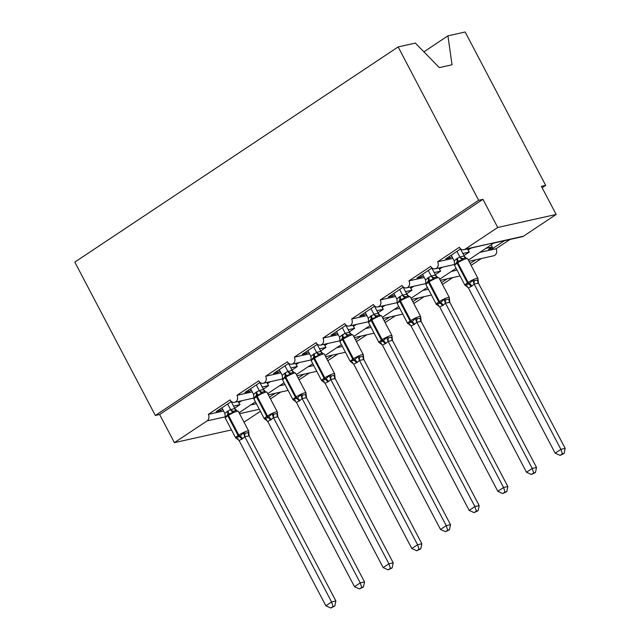 <?xml version="1.0" encoding="UTF-8"?>
<svg xmlns="http://www.w3.org/2000/svg" width="640" height="640" viewBox="0 0 640 640"><rect width="100%" height="100%" fill="white"/><g stroke="black" fill="none" stroke-linecap="round" stroke-linejoin="round"><path stroke-width="0.96" d="M423.904 51.832L447.936 35.84L465.16 32L545.68 185.36L541.384 186.32L556.152 214.456L523.48 236.208A4.832 4.048 -102.6 0 1 522.312 236.704L494.096 242.992M542.12 187.728L545.68 185.36M275.176 393.288L269.504 397.056M250.76 404.936L256.4 403.68M280.768 392.04L270.472 398.888M231.504 429.928L174.4 442.656L159.632 414.512L482.952 199.336L497.728 227.48L465.048 249.224A4.832 4.048 -102.6 0 1 463.888 249.72A4.832 4.048 -102.6 0 1 459.392 247.288L437.608 261.792A4.832 4.048 77.4 0 1 435.224 268.8A4.832 4.048 77.4 0 1 430.728 266.368L408.944 280.864A4.832 4.048 77.4 0 1 406.56 287.872A4.832 4.048 77.4 0 1 402.064 285.44L380.28 299.944A4.832 4.048 77.4 0 1 377.896 306.952A4.832 4.048 77.4 0 1 373.408 304.52L351.624 319.016A4.832 4.048 77.4 0 1 349.232 326.024A4.832 4.048 77.4 0 1 344.744 323.592L322.96 338.096A4.832 4.048 77.4 0 1 320.568 345.104A4.832 4.048 77.4 0 1 316.08 342.672L294.296 357.168A4.832 4.048 77.4 0 1 291.904 364.176A4.832 4.048 77.4 0 1 287.416 361.744L265.632 376.248A4.832 4.048 77.4 0 1 263.24 383.256A4.832 4.048 77.4 0 1 258.752 380.824L236.968 395.32L252.248 391.912M236.968 395.32A4.832 4.048 77.4 0 1 234.576 402.328A4.832 4.048 77.4 0 1 230.088 399.896L208.304 414.4L223.584 410.992M208.304 414.4A4.832 4.048 77.4 0 1 207.08 420.904L225.224 416.864L225.36 418.232A6.928 1.16 152.3 0 1 227.8 415.832A1.608 0.84 56.4 0 1 227.624 414.456L225.312 417.568L225.416 416.752M303.84 374.208L298.168 377.984M279.424 385.864L285.064 384.608M309.432 372.96L299.136 379.816M265.632 376.248L280.912 372.84M332.504 355.136L326.832 358.904M308.088 366.784L313.728 365.528M338.088 353.888L327.8 360.736M294.296 357.168L309.576 353.76M361.168 336.056L355.496 339.832M336.752 347.712L342.392 346.456M366.752 334.816L356.464 341.664M322.96 338.096L338.24 334.688M389.832 316.984L384.16 320.752M365.408 328.632L371.056 327.376M395.416 315.736L385.12 322.584M351.624 319.016L366.904 315.616M418.496 297.904L412.824 301.68M394.072 309.56L399.712 308.304M424.08 296.664L413.784 303.512M380.28 299.944L395.568 296.536M447.16 278.832L441.488 282.6M422.736 290.48L428.376 289.224M452.744 277.584L442.448 284.432M408.944 280.864L424.224 277.464M475.824 259.752L470.152 263.528M451.4 271.408L457.04 270.152M481.408 258.512L471.112 265.36M437.608 261.792L452.888 258.384M234.656 408.208L240.008 404.64L233.544 406.08M222.656 409.224L220.592 410.592L216.296 411.552L231.392 401.504M263.32 389.128L268.672 385.568L262.208 387.008M251.32 390.144L249.256 391.52L244.96 392.472L260.056 382.424M291.984 370.056L297.336 366.488L290.872 367.928M279.984 371.072L277.92 372.44L273.624 373.4L288.72 363.352M320.648 350.976L326 347.416L319.528 348.856M308.648 351.992L306.584 353.368L302.288 354.32L317.384 344.28M349.312 331.904L354.664 328.336L348.192 329.776M337.304 332.92L335.248 334.288L330.952 335.248L346.048 325.2M377.976 312.824L383.328 309.264L376.856 310.704M365.968 313.84L363.912 315.216L359.616 316.168L374.704 306.128M406.64 293.752L411.992 290.184L405.52 291.624M394.632 294.768L392.576 296.136L388.28 297.096L403.368 287.048M435.296 274.672L440.656 271.112L434.184 272.552M423.296 275.688L421.232 277.064L416.936 278.016L432.032 267.976M504.488 240.68L492.864 248.416L492.12 247.008M491.184 244.928L492.232 246.928L488.568 249.368L492.864 248.416M492.232 246.928L486.144 248.288M480.064 252.328L496.04 248.768A4.832 4.048 77.4 0 1 493.648 255.784L468.968 261.28M510.072 239.432L496.04 248.768M468.36 260.12L494.264 242.712L463.888 249.72M463.96 255.6L469.32 252.032L462.848 253.472M451.96 256.616L449.896 257.984L445.6 258.944L460.696 248.896M174.4 442.656L207.08 420.904M244.024 422.184L260.392 411.296M240.008 404.64A7.096 3.688 -123.6 0 1 238.776 402.712L238.16 401.536M268.672 385.568A7.096 3.688 -123.6 0 1 267.44 383.64L266.824 382.456M297.336 366.488A7.096 3.688 -123.6 0 1 296.104 364.568L295.488 363.384M326 347.416A7.096 3.688 -123.6 0 1 324.768 345.488L324.152 344.304M354.664 328.336A7.096 3.688 -123.6 0 1 353.432 326.416L352.808 325.232M383.328 309.264A7.096 3.688 -123.6 0 1 382.096 307.336L381.472 306.152M411.992 290.184A7.096 3.688 -123.6 0 1 410.76 288.264L410.136 287.08M440.656 271.112A7.096 3.688 -123.6 0 1 439.424 269.184L438.8 268M159.632 414.512L155.336 415.472L74.816 262.104L398.136 46.928L415.368 43.096L439.328 67.616L452.04 64.784L447.936 35.84M469.32 252.032A7.096 3.688 -123.6 0 1 468.088 250.112L467.464 248.928M497.728 227.48L556.152 214.456M398.136 46.928L478.656 200.296L482.952 199.336M155.336 415.472L478.656 200.296M449.896 257.984L449.16 256.576M421.232 277.064L420.496 275.648M392.576 296.136L391.832 294.728M363.912 315.216L363.168 313.8M335.248 334.288L334.504 332.88M306.584 353.368L305.84 351.952M277.92 372.44L277.176 371.032M249.256 391.52L248.512 390.104M220.592 410.592L219.856 409.184M467.424 286.248L465.008 285.32A6.928 1.16 -27.7 0 1 467.448 282.92L468.136 282.464A6.928 1.16 -27.7 0 1 476.76 278.36A6.928 1.16 -27.7 0 1 477.968 278.424L467.632 258.72L465.216 257.8L463.104 258.56L462.016 260.032L457.616 261.392L454.624 264.96L454.728 264.144M466.568 286.216A3.544 2.656 -76.9 0 0 466.304 286.2L465.248 285.208L469.288 283.624L472.648 280.28L474.688 280.624L477.912 279.904L478.016 279.088L478.456 283.272L474.12 284.072L471.808 286.168L468.384 287.896L555.152 453.168L560.888 449.352L474.184 284.2M562.376 453.872L560.088 455.392L564.096 453.488L562.376 453.872L560.888 449.352L565.184 448.392L478.48 283.248M456.952 251.392L459.896 256.984L464.144 256.016L465.632 257.536M460.512 249.024L464.192 256.024M451.224 255.2L454.224 260.928L456.528 258.832L459.896 256.984M454.224 260.928L454.664 265.624A6.928 1.16 152.3 0 1 457.112 263.224A1.608 0.84 56.4 0 1 456.928 261.856A3.544 1.84 -123.6 0 0 456.528 258.832M459.96 257.112L462.016 260.032M465.248 285.208L468.384 287.896M472.648 280.28L474.12 284.072M555.152 453.168L560.088 455.392M564.096 453.488L565.184 448.392M438.76 305.328L436.344 304.4A6.928 1.16 -27.7 0 1 438.784 302L439.472 301.544A6.928 1.16 -27.7 0 1 448.104 297.44A6.928 1.16 -27.7 0 1 449.304 297.496L438.968 277.8L436.552 276.872L434.44 277.64L433.352 279.112L428.264 280.928L425.96 284.032L426.064 283.216M437.904 305.288A3.544 2.656 -76.9 0 0 437.64 305.28L436.584 304.28L439.936 303.16L443.984 299.36L446.024 299.696L449.248 298.976L449.352 298.16L449.792 302.344L445.456 303.152L443.144 305.248L439.72 306.968L526.488 472.24L532.224 468.432L445.52 303.28M533.712 472.944L531.424 474.472L535.432 472.56L533.712 472.944L532.224 468.432L536.52 467.472L449.816 302.32M428.288 270.464L431.232 276.064L435.48 275.096L436.968 276.616M431.848 268.096L435.528 275.104M422.56 274.28L425.56 280L427.864 277.912L431.232 276.064M425.56 280L426 284.704A6.928 1.16 152.3 0 1 428.448 282.304A1.608 0.84 56.4 0 1 428.264 280.928A3.544 1.84 -123.6 0 0 427.864 277.912M431.296 276.184L433.352 279.112M436.584 304.28L439.72 306.968M443.984 299.36L445.456 303.152M526.488 472.24L531.424 474.472M535.432 472.56L536.52 467.472M410.096 324.4L407.68 323.472A6.928 1.16 -27.7 0 1 410.128 321.072L410.808 320.616A6.928 1.16 -27.7 0 1 419.44 316.512A6.928 1.16 -27.7 0 1 420.64 316.576L410.304 296.872L407.888 295.952L405.784 296.712L404.688 298.184L400.288 299.544L397.296 303.112L397.4 302.296M409.24 324.368A3.544 2.656 -76.9 0 0 408.976 324.352L407.92 323.36L411.96 321.776L415.32 318.432L417.36 318.776L420.584 318.056L420.688 317.24L421.128 321.424L416.792 322.224L414.488 324.32L411.056 326.04L497.824 491.32L503.56 487.504L416.856 322.352M505.048 492.024L502.76 493.544L506.768 491.64L505.048 492.024L503.56 487.504L507.856 486.544L421.152 321.4M399.624 289.536L402.568 295.136L406.816 294.168L408.304 295.688M403.184 287.176L406.864 294.176M393.896 293.352L396.896 299.08L399.2 296.984L402.568 295.136M396.896 299.08L397.336 303.776A6.928 1.16 152.3 0 1 399.784 301.376A1.608 0.84 56.4 0 1 399.6 300.008A3.544 1.84 -123.6 0 0 399.2 296.984M402.632 295.264L404.688 298.184M407.92 323.36L411.056 326.04M415.32 318.432L416.792 322.224M497.824 491.32L502.76 493.544M506.768 491.64L507.856 486.544M381.432 343.48L379.016 342.552A6.928 1.16 -27.7 0 1 381.464 340.152L382.152 339.696A6.928 1.16 -27.7 0 1 390.776 335.592A6.928 1.16 -27.7 0 1 391.984 335.648L381.64 315.952L379.224 315.024L377.12 315.792L376.024 317.264L370.936 319.08L368.632 322.184L368.736 321.368M380.576 343.44A3.544 2.656 -76.9 0 0 380.32 343.432L379.264 342.432L382.608 341.312L386.656 337.512L388.696 337.848L391.92 337.128L392.024 336.312L392.464 340.496L388.128 341.304L385.824 343.4L382.392 345.12L469.168 510.392L474.896 506.576L388.192 341.432M476.384 511.096L474.096 512.624L478.104 510.712L476.384 511.096L474.896 506.576L479.192 505.624L392.488 340.472A3.544 3.016 -135.5 0 1 391.92 337.128M370.96 308.616L373.904 314.216L378.152 313.248L379.64 314.768M374.52 306.248L378.2 313.256M365.232 312.432L368.232 318.152L373.904 314.216A3.544 3.016 -135.5 0 0 377.12 315.792M368.232 318.152L368.68 322.856A6.928 1.16 152.3 0 1 371.12 320.456A1.608 0.84 56.4 0 1 370.936 319.08A3.544 1.84 -123.6 0 0 370.544 316.064M373.968 314.336L376.024 317.264M379.264 342.432L382.392 345.12M386.656 337.512L388.128 341.304M469.168 510.392L474.096 512.624M478.104 510.712L479.192 505.624M352.776 362.552L350.352 361.624A6.928 1.16 -27.7 0 1 352.8 359.224L353.488 358.768A6.928 1.16 -27.7 0 1 362.112 354.664A6.928 1.16 -27.7 0 1 363.32 354.728L352.976 335.024L350.56 334.096L348.456 334.864L347.36 336.336L342.96 337.696L339.968 341.264L340.072 340.448M351.912 362.52A3.544 2.656 -76.9 0 0 351.656 362.504L350.6 361.512L354.632 359.928L357.992 356.584L360.032 356.928L363.256 356.208L363.36 355.392L363.8 359.576L359.464 360.376L357.16 362.472L353.728 364.192L440.504 529.472L446.232 525.656L359.528 360.504M447.72 530.176L445.432 531.696L449.44 529.792L447.72 530.176L446.232 525.656L450.528 524.696L363.824 359.552M342.304 327.688L345.24 333.288L349.488 332.32L350.976 333.84M345.856 325.328L349.536 332.328M336.568 331.504L339.568 337.232L341.88 335.136L345.24 333.288M339.568 337.232L340.016 341.928A6.928 1.16 152.3 0 1 342.456 339.528A1.608 0.84 56.4 0 1 342.272 338.16A3.544 1.84 -123.6 0 0 341.88 335.136M345.304 333.416L347.36 336.336M350.6 361.512L353.728 364.192M357.992 356.584L359.464 360.376M440.504 529.472L445.432 531.696M449.44 529.792L450.528 524.696M324.112 381.632L321.688 380.704A6.928 1.16 -27.7 0 1 324.136 378.304L324.824 377.848A6.928 1.16 -27.7 0 1 333.448 373.744A6.928 1.16 -27.7 0 1 334.656 373.8L324.312 354.104L321.896 353.176L319.792 353.944L318.696 355.416L313.608 357.232L311.304 360.336L311.408 359.52M323.248 381.592A3.544 2.656 -76.9 0 0 322.992 381.576L321.936 380.584L325.28 379.464L329.328 375.664L331.368 376L334.592 375.28L334.704 374.464L335.136 378.648L330.8 379.456L328.496 381.552L325.064 383.272L411.84 548.544L417.568 544.728L330.864 379.584M419.056 549.248L416.768 550.776L420.776 548.864L419.056 549.248L417.568 544.728L421.864 543.776L335.16 378.624M313.64 346.768L316.576 352.368L320.824 351.4L322.312 352.92M317.192 344.4L320.872 351.408M307.904 350.584L310.904 356.304L316.576 352.368M310.904 356.304L311.352 361.008A6.928 1.16 152.3 0 1 313.792 358.608A1.608 0.84 56.4 0 1 313.608 357.232A3.544 1.84 -123.6 0 0 313.216 354.216M316.64 352.488L318.696 355.416M321.936 380.584L325.064 383.272M329.328 375.664L330.8 379.456M411.84 548.544L416.768 550.776M420.776 548.864L421.864 543.776M295.448 400.704L293.032 399.776A6.928 1.16 -27.7 0 1 295.472 397.376L296.16 396.92A6.928 1.16 -27.7 0 1 304.784 392.816A6.928 1.16 -27.7 0 1 305.992 392.872L295.648 373.176L293.232 372.248L291.128 373.016L290.04 374.488L285.632 375.848L282.64 379.416L282.744 378.6M294.584 400.672A3.544 2.656 -76.9 0 0 294.328 400.656L293.272 399.664L297.304 398.08L300.664 394.736L302.712 395.08L305.928 394.36L306.04 393.544L306.472 397.728L302.136 398.528L299.832 400.624L296.4 402.344L383.176 567.624L388.904 563.808L302.2 398.656M390.4 568.32L388.104 569.848L392.112 567.944L390.4 568.32L388.904 563.808L393.2 562.848L306.496 397.704A3.544 3.016 -135.5 0 1 305.928 394.36M284.976 365.84L287.912 371.44L292.168 370.472L293.656 371.992M288.528 363.48L292.208 370.48M279.24 369.656L282.24 375.384L284.552 373.288L287.912 371.44M282.24 375.384L282.688 380.08A6.928 1.16 152.3 0 1 285.128 377.68A1.608 0.84 56.4 0 1 284.952 376.312A3.544 1.84 -123.6 0 0 284.552 373.288M287.984 371.568L290.04 374.488M293.272 399.664L296.4 402.344M300.664 394.736L302.136 398.528M383.176 567.624L388.104 569.848M392.112 567.944L393.2 562.848M266.784 419.784L264.368 418.856A6.928 1.16 -27.7 0 1 266.808 416.456L267.496 416A6.928 1.16 -27.7 0 1 276.12 411.896A6.928 1.16 -27.7 0 1 277.328 411.952L266.984 392.256L264.568 391.328L262.464 392.096L261.376 393.568L256.288 395.384L253.976 398.488L254.08 397.672M265.92 419.744A3.544 2.656 -76.9 0 0 265.664 419.728L264.608 418.736L267.952 417.616L272 413.816L274.048 414.152L277.272 413.432L277.376 412.616L277.808 416.8L273.472 417.608L271.168 419.704L267.736 421.424L354.512 586.696L360.24 582.88L273.536 417.736M361.736 587.4L359.44 588.928L363.448 587.016L361.736 587.4L360.24 582.88L364.536 581.928L277.832 416.776M256.312 384.92L259.248 390.52L263.504 389.552L264.992 391.072M259.864 382.552L263.544 389.56M250.576 388.736L253.584 394.456L255.888 392.36L259.248 390.52M253.584 394.456L254.024 399.152A6.928 1.16 152.3 0 1 256.464 396.76A1.608 0.84 56.4 0 1 256.288 395.384A3.544 1.84 -123.6 0 0 255.888 392.36M259.32 390.64L261.376 393.568M264.608 418.736L267.736 421.424M272 413.816L273.472 417.608M354.512 586.696L359.44 588.928M363.448 587.016L364.536 581.928M237.264 438.824A3.544 2.656 -76.9 0 0 237 438.808L235.944 437.816L239.976 436.232L243.344 432.888L245.384 433.232L248.608 432.512L248.712 431.696L249.144 435.88L244.808 436.68L242.504 438.776L239.072 440.496L325.848 605.776L331.584 601.96L244.872 436.808M333.072 606.472L330.776 608L334.784 606.096L333.072 606.472L331.584 601.96L335.88 601L249.168 435.856M227.648 403.992L230.584 409.592L234.84 408.624L236.328 410.144M231.2 401.632L234.88 408.632M221.912 407.808L224.92 413.536L227.224 411.44L230.584 409.592M238.12 438.856L235.704 437.928A6.928 1.16 -27.7 0 1 238.144 435.528L238.832 435.072A6.928 1.16 -27.7 0 1 247.456 430.968A6.928 1.16 -27.7 0 1 248.664 431.024L238.32 411.328L235.904 410.4L233.8 411.168L232.712 412.64L227.624 414.456A3.544 1.84 -123.6 0 0 227.224 411.44M224.92 413.536L225.224 416.872M230.656 409.72L232.712 412.64M235.944 437.816L239.072 440.496M243.344 432.888L244.808 436.68M325.848 605.776L330.776 608M334.784 606.096L335.88 601M465.048 249.224L523.48 236.208M239.552 413.672L259.328 409.264M471.072 248.12L468.088 250.112M442.408 267.2L439.424 269.184M413.744 286.272L410.76 288.264M385.08 305.352L382.096 307.336M356.416 324.424L353.432 326.416M327.76 343.504L324.768 345.488M299.096 362.576L296.104 364.568M270.432 381.656L267.44 383.64M241.768 400.728L238.776 402.712M467.632 258.72A6.928 1.16 152.3 0 0 466.424 258.664A6.928 1.16 152.3 0 0 457.8 262.768L457.112 263.224L467.448 282.92A1.608 0.84 56.4 0 0 468.6 284.08A3.544 1.84 -123.6 0 1 471.12 286.624M471.808 286.168A3.544 1.84 -123.6 0 0 469.288 283.624A1.608 0.84 -123.6 0 1 468.136 282.464L457.8 262.768A1.608 0.84 -123.6 0 1 457.616 261.392A3.544 1.84 -123.6 0 0 457.216 258.376M459.92 256.96A3.544 3.016 -135.5 0 0 463.104 258.56M464.144 256.016A3.544 2.656 -76.9 0 0 465.68 257.744M474.688 280.624A3.544 2.656 -76.9 0 0 474.224 284.216M477.912 279.904A3.544 3.016 -135.5 0 0 478.456 283.272M438.968 277.8A6.928 1.16 152.3 0 0 437.76 277.736A6.928 1.16 152.3 0 0 429.136 281.84L428.448 282.304L438.784 302A1.608 0.84 56.4 0 0 439.936 303.16A3.544 1.84 -123.6 0 1 442.456 305.704M443.144 305.248A3.544 1.84 -123.6 0 0 440.624 302.696A1.608 0.84 -123.6 0 1 439.472 301.544L429.136 281.84A1.608 0.84 -123.6 0 1 428.952 280.472A3.544 1.84 -123.6 0 0 428.552 277.448M431.256 276.032A3.544 3.016 -135.5 0 0 434.44 277.64M435.48 275.096A3.544 2.656 -76.9 0 0 437.016 276.816M446.024 299.696A3.544 2.656 -76.9 0 0 445.56 303.288M449.248 298.976A3.544 3.016 -135.5 0 0 449.792 302.344M410.304 296.872A6.928 1.16 152.3 0 0 409.096 296.816A6.928 1.16 152.3 0 0 400.472 300.92L399.784 301.376L410.128 321.072A1.608 0.84 56.4 0 0 411.272 322.232A3.544 1.84 -123.6 0 1 413.8 324.776M414.488 324.32A3.544 1.84 -123.6 0 0 411.96 321.776A1.608 0.84 -123.6 0 1 410.808 320.616L400.472 300.92A1.608 0.84 -123.6 0 1 400.288 299.544A3.544 1.84 -123.6 0 0 399.888 296.528M402.592 295.112A3.544 3.016 -135.5 0 0 405.784 296.712M406.816 294.168A3.544 2.656 -76.9 0 0 408.352 295.896M417.36 318.776A3.544 2.656 -76.9 0 0 416.896 322.368M420.584 318.056A3.544 3.016 -135.5 0 0 421.128 321.424M381.64 315.952A6.928 1.16 152.3 0 0 380.432 315.888A6.928 1.16 152.3 0 0 371.808 319.992L371.12 320.456L381.464 340.152A1.608 0.84 56.4 0 0 382.608 341.312A3.544 1.84 -123.6 0 1 385.136 343.856M385.824 343.4A3.544 1.84 -123.6 0 0 383.296 340.848A1.608 0.84 -123.6 0 1 382.152 339.696L371.808 319.992A1.608 0.84 -123.6 0 1 371.624 318.624A3.544 1.84 -123.6 0 0 371.224 315.6M378.152 313.248A3.544 2.656 -76.9 0 0 379.688 314.968M388.696 337.848A3.544 2.656 -76.9 0 0 388.232 341.44M352.976 335.024A6.928 1.16 152.3 0 0 351.768 334.968A6.928 1.16 152.3 0 0 343.144 339.072L342.456 339.528L352.8 359.224A1.608 0.84 56.4 0 0 353.944 360.384A3.544 1.84 -123.6 0 1 356.472 362.928M357.16 362.472A3.544 1.84 -123.6 0 0 354.632 359.928A1.608 0.84 -123.6 0 1 353.488 358.768L343.144 339.072A1.608 0.84 -123.6 0 1 342.96 337.696A3.544 1.84 -123.6 0 0 342.568 334.68M345.264 333.264A3.544 3.016 -135.5 0 0 348.456 334.864M349.488 332.32A3.544 2.656 -76.9 0 0 351.032 334.048M360.032 356.928A3.544 2.656 -76.9 0 0 359.576 360.52M363.256 356.208A3.544 3.016 -135.5 0 0 363.8 359.576M324.312 354.104A6.928 1.16 152.3 0 0 323.104 354.04A6.928 1.16 152.3 0 0 314.48 358.144L313.792 358.608L324.136 378.304A1.608 0.84 56.4 0 0 325.28 379.464A3.544 1.84 -123.6 0 1 327.808 382.008M328.496 381.552A3.544 1.84 -123.6 0 0 325.968 379A1.608 0.84 -123.6 0 1 324.824 377.848L314.48 358.144A1.608 0.84 -123.6 0 1 314.296 356.776A3.544 1.84 -123.6 0 0 313.904 353.752M316.6 352.336A3.544 3.016 -135.5 0 0 319.792 353.944M320.824 351.4A3.544 2.656 -76.9 0 0 322.368 353.12M331.368 376A3.544 2.656 -76.9 0 0 330.912 379.592M334.592 375.28A3.544 3.016 -135.5 0 0 335.136 378.648M295.648 373.176A6.928 1.16 152.3 0 0 294.44 373.12A6.928 1.16 152.3 0 0 285.816 377.224L285.128 377.68L295.472 397.376A1.608 0.84 56.4 0 0 296.616 398.536A3.544 1.84 -123.6 0 1 299.144 401.08M299.832 400.624A3.544 1.84 -123.6 0 0 297.304 398.08A1.608 0.84 -123.6 0 1 296.16 396.92L285.816 377.224A1.608 0.84 -123.6 0 1 285.632 375.848A3.544 1.84 -123.6 0 0 285.24 372.832M287.936 371.416A3.544 3.016 -135.5 0 0 291.128 373.016M292.168 370.472A3.544 2.656 -76.9 0 0 293.704 372.2M302.712 395.08A3.544 2.656 -76.9 0 0 302.248 398.672M266.984 392.256A6.928 1.16 152.3 0 0 265.776 392.192A6.928 1.16 152.3 0 0 257.152 396.296L256.464 396.76L266.808 416.456A1.608 0.84 56.4 0 0 267.952 417.616A3.544 1.84 -123.6 0 1 270.48 420.16M271.168 419.704A3.544 1.84 -123.6 0 0 268.64 417.152A1.608 0.84 -123.6 0 1 267.496 416L257.152 396.296A1.608 0.84 -123.6 0 1 256.976 394.928A3.544 1.84 -123.6 0 0 256.576 391.904M259.272 390.488A3.544 3.016 -135.5 0 0 262.464 392.096M263.504 389.552A3.544 2.656 -76.9 0 0 265.04 391.272M274.048 414.152A3.544 2.656 -76.9 0 0 273.584 417.744M277.272 413.432A3.544 3.016 -135.5 0 0 277.808 416.8M238.32 411.328A6.928 1.16 152.3 0 0 237.112 411.272A6.928 1.16 152.3 0 0 228.488 415.376L227.8 415.832L238.144 435.528A1.608 0.84 56.4 0 0 239.288 436.688A3.544 1.84 -123.6 0 1 241.816 439.232M242.504 438.776A3.544 1.84 -123.6 0 0 239.976 436.232A1.608 0.84 -123.6 0 1 238.832 435.072L228.488 415.376A1.608 0.84 -123.6 0 1 228.312 414A3.544 1.84 -123.6 0 0 227.912 410.984M230.608 409.568A3.544 3.016 -135.5 0 0 233.8 411.168M234.84 408.624A3.544 2.656 -76.9 0 0 236.376 410.352M245.384 433.232A3.544 2.656 -76.9 0 0 244.92 436.816M248.608 432.512A3.544 3.016 -135.5 0 0 249.144 435.88M234.576 402.328L253.84 398.04M263.24 383.256L282.504 378.96M291.904 364.176L311.168 359.888M320.568 345.104L339.832 340.808M349.232 326.024L368.496 321.736M377.896 306.952L397.16 302.656M406.56 287.872L425.824 283.584M435.224 268.8L454.488 264.504M440.304 280.352L460.088 275.952M411.648 299.432L431.424 295.024M382.984 318.504L402.76 314.104M354.32 337.584L374.096 333.176M325.656 356.656L345.432 352.256M296.992 375.736L316.768 371.328M268.328 394.808L288.104 390.408M456.072 268.296L439.696 279.192M427.408 287.376L411.032 298.272M398.744 306.448L382.368 317.344M370.08 325.528L353.712 336.424M341.416 344.6L325.048 355.496M312.752 363.68L296.384 374.576M284.088 382.752L267.72 393.648M255.424 401.832L239.056 412.728M465.008 285.32L454.664 265.624M478.112 279.776L477.968 278.424M436.344 304.4L426 284.704M449.448 298.856L449.304 297.496M407.68 323.472L397.336 303.776M420.784 317.936L420.64 316.576M379.016 342.552L368.68 322.856M392.12 337.008L391.984 335.648M350.352 361.624L340.016 341.928M363.456 356.088L363.32 354.728M321.688 380.704L311.352 361.008M334.792 375.16L334.656 373.8M293.032 399.776L282.688 380.08M306.128 394.24L305.992 392.872M264.368 418.856L254.024 399.152M277.464 413.312L277.328 411.952M235.704 437.928L225.36 418.232M248.8 432.392L248.664 431.024"/></g></svg>
